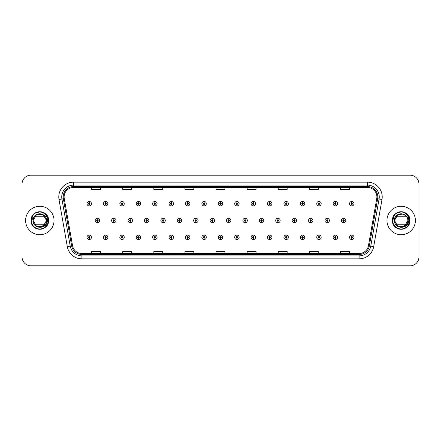 <?xml version="1.0" encoding="UTF-8"?>
<svg xmlns="http://www.w3.org/2000/svg" width="441" height="441" viewBox="0 0 441 441"><rect width="100%" height="100%" fill="white"/><g stroke="black" fill="none" stroke-linecap="round" stroke-linejoin="round"><path stroke-width="0.66" d="M105.603 238.063L105.537 239.546A2.222 2.222 0 0 0 105.735 239.546L105.669 238.063A0.739 0.739 0 0 0 106.375 237.324A0.739 0.739 0 0 0 105.636 236.585A0.739 0.739 0 0 0 104.897 237.324A0.739 0.739 0 0 0 105.603 238.063L105.625 237.622A0.298 0.298 0 0 1 105.338 237.324A0.298 0.298 0 0 1 105.636 237.026A0.298 0.298 0 0 1 105.934 237.324A0.298 0.298 0 0 1 105.647 237.622L105.669 238.063M122.014 238.063L121.948 239.546A2.222 2.222 0 0 0 122.14 239.546L122.08 238.063A0.739 0.739 0 0 0 122.785 237.324A0.739 0.739 0 0 0 122.047 236.585A0.739 0.739 0 0 0 121.303 237.324A0.739 0.739 0 0 0 122.014 238.063L122.03 237.622A0.298 0.298 0 0 1 121.749 237.324A0.298 0.298 0 0 1 122.047 237.026A0.298 0.298 0 0 1 122.339 237.324A0.298 0.298 0 0 1 122.058 237.622L122.08 238.063M138.424 238.063L138.358 239.546A2.222 2.222 0 0 0 138.551 239.546L138.485 238.063A0.739 0.739 0 0 0 139.196 237.324A0.739 0.739 0 0 0 138.452 236.585A0.739 0.739 0 0 0 137.713 237.324A0.739 0.739 0 0 0 138.424 238.063L138.441 237.622A0.298 0.298 0 0 1 138.16 237.324A0.298 0.298 0 0 1 138.452 237.026A0.298 0.298 0 0 1 138.75 237.324A0.298 0.298 0 0 1 138.468 237.622L138.485 238.063M154.83 238.063L154.769 239.546A2.222 2.222 0 0 0 154.962 239.546L154.896 238.063A0.739 0.739 0 0 0 155.601 237.324A0.739 0.739 0 0 0 154.863 236.585A0.739 0.739 0 0 0 154.124 237.324A0.739 0.739 0 0 0 154.83 238.063L154.852 237.622A0.298 0.298 0 0 1 154.565 237.324A0.298 0.298 0 0 1 154.863 237.026A0.298 0.298 0 0 1 155.16 237.324A0.298 0.298 0 0 1 154.874 237.622L154.896 238.063M171.24 238.063L171.174 239.546A2.222 2.222 0 0 0 171.367 239.546L171.306 238.063A0.739 0.739 0 0 0 172.012 237.324A0.739 0.739 0 0 0 171.273 236.585A0.739 0.739 0 0 0 170.535 237.324A0.739 0.739 0 0 0 171.24 238.063L171.262 237.622A0.298 0.298 0 0 1 170.976 237.324A0.298 0.298 0 0 1 171.273 237.026A0.298 0.298 0 0 1 171.571 237.324A0.298 0.298 0 0 1 171.284 237.622L171.306 238.063M187.651 238.063L187.585 239.546A2.222 2.222 0 0 0 187.778 239.546L187.712 238.063A0.739 0.739 0 0 0 188.423 237.324A0.739 0.739 0 0 0 187.684 236.585A0.739 0.739 0 0 0 186.94 237.324A0.739 0.739 0 0 0 187.651 238.063L187.668 237.622A0.298 0.298 0 0 1 187.386 237.324A0.298 0.298 0 0 1 187.684 237.026A0.298 0.298 0 0 1 187.976 237.324A0.298 0.298 0 0 1 187.695 237.622L187.712 238.063M204.056 238.063L203.996 239.546A2.222 2.222 0 0 0 204.189 239.546L204.122 238.063A0.739 0.739 0 0 0 204.833 237.324A0.739 0.739 0 0 0 204.089 236.585A0.739 0.739 0 0 0 203.351 237.324A0.739 0.739 0 0 0 204.056 238.063L204.078 237.622A0.298 0.298 0 0 1 203.797 237.324A0.298 0.298 0 0 1 204.089 237.026A0.298 0.298 0 0 1 204.387 237.324A0.298 0.298 0 0 1 204.106 237.622L204.122 238.063M220.467 238.063L220.401 239.546A2.222 2.222 0 0 0 220.599 239.546L220.533 238.063A0.739 0.739 0 0 0 221.239 237.324A0.739 0.739 0 0 0 220.5 236.585A0.739 0.739 0 0 0 219.761 237.324A0.739 0.739 0 0 0 220.467 238.063L220.489 237.622A0.298 0.298 0 0 1 220.202 237.324A0.298 0.298 0 0 1 220.5 237.026A0.298 0.298 0 0 1 220.798 237.324A0.298 0.298 0 0 1 220.511 237.622L220.533 238.063M236.878 238.063L236.811 239.546A2.222 2.222 0 0 0 237.004 239.546L236.944 238.063A0.739 0.739 0 0 0 237.649 237.324A0.739 0.739 0 0 0 236.911 236.585A0.739 0.739 0 0 0 236.167 237.324A0.739 0.739 0 0 0 236.878 238.063L236.894 237.622A0.298 0.298 0 0 1 236.613 237.324A0.298 0.298 0 0 1 236.911 237.026A0.298 0.298 0 0 1 237.203 237.324A0.298 0.298 0 0 1 236.922 237.622L236.944 238.063M253.288 238.063L253.222 239.546A2.222 2.222 0 0 0 253.415 239.546L253.349 238.063A0.739 0.739 0 0 0 254.06 237.324A0.739 0.739 0 0 0 253.316 236.585A0.739 0.739 0 0 0 252.577 237.324A0.739 0.739 0 0 0 253.288 238.063L253.305 237.622A0.298 0.298 0 0 1 253.024 237.324A0.298 0.298 0 0 1 253.316 237.026A0.298 0.298 0 0 1 253.614 237.324A0.298 0.298 0 0 1 253.332 237.622L253.349 238.063M269.694 238.063L269.633 239.546A2.222 2.222 0 0 0 269.826 239.546L269.76 238.063A0.739 0.739 0 0 0 270.465 237.324A0.739 0.739 0 0 0 269.727 236.585A0.739 0.739 0 0 0 268.988 237.324A0.739 0.739 0 0 0 269.694 238.063L269.716 237.622A0.298 0.298 0 0 1 269.429 237.324A0.298 0.298 0 0 1 269.727 237.026A0.298 0.298 0 0 1 270.024 237.324A0.298 0.298 0 0 1 269.738 237.622L269.76 238.063M286.104 238.063L286.038 239.546A2.222 2.222 0 0 0 286.231 239.546L286.17 238.063A0.739 0.739 0 0 0 286.876 237.324A0.739 0.739 0 0 0 286.137 236.585A0.739 0.739 0 0 0 285.399 237.324A0.739 0.739 0 0 0 286.104 238.063L286.126 237.622A0.298 0.298 0 0 1 285.84 237.324A0.298 0.298 0 0 1 286.137 237.026A0.298 0.298 0 0 1 286.435 237.324A0.298 0.298 0 0 1 286.148 237.622L286.17 238.063M302.515 238.063L302.449 239.546A2.222 2.222 0 0 0 302.642 239.546L302.576 238.063A0.739 0.739 0 0 0 303.287 237.324A0.739 0.739 0 0 0 302.548 236.585A0.739 0.739 0 0 0 301.804 237.324A0.739 0.739 0 0 0 302.515 238.063L302.532 237.622A0.298 0.298 0 0 1 302.25 237.324A0.298 0.298 0 0 1 302.548 237.026A0.298 0.298 0 0 1 302.84 237.324A0.298 0.298 0 0 1 302.559 237.622L302.576 238.063M318.92 238.063L318.86 239.546A2.222 2.222 0 0 0 319.052 239.546L318.986 238.063A0.739 0.739 0 0 0 319.697 237.324A0.739 0.739 0 0 0 318.953 236.585A0.739 0.739 0 0 0 318.215 237.324A0.739 0.739 0 0 0 318.92 238.063L318.942 237.622A0.298 0.298 0 0 1 318.661 237.324A0.298 0.298 0 0 1 318.953 237.026A0.298 0.298 0 0 1 319.251 237.324A0.298 0.298 0 0 1 318.97 237.622L318.986 238.063M335.331 238.063L335.265 239.546A2.222 2.222 0 0 0 335.463 239.546L335.397 238.063A0.739 0.739 0 0 0 336.103 237.324A0.739 0.739 0 0 0 335.364 236.585A0.739 0.739 0 0 0 334.625 237.324A0.739 0.739 0 0 0 335.331 238.063L335.353 237.622A0.298 0.298 0 0 1 335.066 237.324A0.298 0.298 0 0 1 335.364 237.026A0.298 0.298 0 0 1 335.662 237.324A0.298 0.298 0 0 1 335.375 237.622L335.397 238.063M351.742 238.063L351.675 239.546A2.222 2.222 0 0 0 351.868 239.546L351.808 238.063A0.739 0.739 0 0 0 352.513 237.324A0.739 0.739 0 0 0 351.775 236.585A0.739 0.739 0 0 0 351.03 237.324A0.739 0.739 0 0 0 351.742 238.063L351.758 237.622A0.298 0.298 0 0 1 351.477 237.324A0.298 0.298 0 0 1 351.775 237.026A0.298 0.298 0 0 1 352.067 237.324A0.298 0.298 0 0 1 351.786 237.622L351.808 238.063M89.192 238.063L89.132 239.546A2.222 2.222 0 0 0 89.325 239.546L89.258 238.063A0.739 0.739 0 0 0 89.97 237.324A0.739 0.739 0 0 0 89.225 236.585A0.739 0.739 0 0 0 88.487 237.324A0.739 0.739 0 0 0 89.192 238.063L89.214 237.622A0.298 0.298 0 0 1 88.933 237.324A0.298 0.298 0 0 1 89.225 237.026A0.298 0.298 0 0 1 89.523 237.324A0.298 0.298 0 0 1 89.242 237.622L89.258 238.063M113.806 221.239L113.745 222.722A2.222 2.222 0 0 0 113.938 222.722L113.872 221.239A0.739 0.739 0 0 0 114.583 220.5A0.739 0.739 0 0 0 113.839 219.761A0.739 0.739 0 0 0 113.1 220.5A0.739 0.739 0 0 0 113.806 221.239L113.828 220.798A0.298 0.298 0 0 1 113.546 220.5A0.298 0.298 0 0 1 113.839 220.202A0.298 0.298 0 0 1 114.136 220.5A0.298 0.298 0 0 1 113.855 220.798L113.872 221.239M130.216 221.239L130.15 222.722A2.222 2.222 0 0 0 130.349 222.722L130.282 221.239A0.739 0.739 0 0 0 130.988 220.5A0.739 0.739 0 0 0 130.249 219.761A0.739 0.739 0 0 0 129.511 220.5A0.739 0.739 0 0 0 130.216 221.239L130.238 220.798A0.298 0.298 0 0 1 129.952 220.5A0.298 0.298 0 0 1 130.249 220.202A0.298 0.298 0 0 1 130.547 220.5A0.298 0.298 0 0 1 130.26 220.798L130.282 221.239M146.627 221.239L146.561 222.722A2.222 2.222 0 0 0 146.754 222.722L146.693 221.239A0.739 0.739 0 0 0 147.399 220.5A0.739 0.739 0 0 0 146.66 219.761A0.739 0.739 0 0 0 145.916 220.5A0.739 0.739 0 0 0 146.627 221.239L146.644 220.798A0.298 0.298 0 0 1 146.362 220.5A0.298 0.298 0 0 1 146.66 220.202A0.298 0.298 0 0 1 146.958 220.5A0.298 0.298 0 0 1 146.671 220.798L146.693 221.239M163.038 221.239L162.972 222.722A2.222 2.222 0 0 0 163.164 222.722L163.098 221.239A0.739 0.739 0 0 0 163.809 220.5A0.739 0.739 0 0 0 163.065 219.761A0.739 0.739 0 0 0 162.327 220.5A0.739 0.739 0 0 0 163.038 221.239L163.054 220.798A0.298 0.298 0 0 1 162.773 220.5A0.298 0.298 0 0 1 163.065 220.202A0.298 0.298 0 0 1 163.363 220.5A0.298 0.298 0 0 1 163.082 220.798L163.098 221.239M179.443 221.239L179.382 222.722A2.222 2.222 0 0 0 179.575 222.722L179.509 221.239A0.739 0.739 0 0 0 180.22 220.5A0.739 0.739 0 0 0 179.476 219.761A0.739 0.739 0 0 0 178.737 220.5A0.739 0.739 0 0 0 179.443 221.239L179.465 220.798A0.298 0.298 0 0 1 179.178 220.5A0.298 0.298 0 0 1 179.476 220.202A0.298 0.298 0 0 1 179.774 220.5A0.298 0.298 0 0 1 179.493 220.798L179.509 221.239M195.854 221.239L195.787 222.722A2.222 2.222 0 0 0 195.986 222.722L195.92 221.239A0.739 0.739 0 0 0 196.625 220.5A0.739 0.739 0 0 0 195.887 219.761A0.739 0.739 0 0 0 195.148 220.5A0.739 0.739 0 0 0 195.854 221.239L195.876 220.798A0.298 0.298 0 0 1 195.589 220.5A0.298 0.298 0 0 1 195.887 220.202A0.298 0.298 0 0 1 196.184 220.5A0.298 0.298 0 0 1 195.898 220.798L195.92 221.239M212.264 221.239L212.198 222.722A2.222 2.222 0 0 0 212.391 222.722L212.33 221.239A0.739 0.739 0 0 0 213.036 220.5A0.739 0.739 0 0 0 212.297 219.761A0.739 0.739 0 0 0 211.553 220.5A0.739 0.739 0 0 0 212.264 221.239L212.281 220.798A0.298 0.298 0 0 1 212 220.5A0.298 0.298 0 0 1 212.297 220.202A0.298 0.298 0 0 1 212.59 220.5A0.298 0.298 0 0 1 212.308 220.798L212.33 221.239M228.67 221.239L228.609 222.722A2.222 2.222 0 0 0 228.802 222.722L228.736 221.239A0.739 0.739 0 0 0 229.447 220.5A0.739 0.739 0 0 0 228.703 219.761A0.739 0.739 0 0 0 227.964 220.5A0.739 0.739 0 0 0 228.67 221.239L228.692 220.798A0.298 0.298 0 0 1 228.41 220.5A0.298 0.298 0 0 1 228.703 220.202A0.298 0.298 0 0 1 229 220.5A0.298 0.298 0 0 1 228.719 220.798L228.736 221.239M245.08 221.239L245.014 222.722A2.222 2.222 0 0 0 245.213 222.722L245.146 221.239A0.739 0.739 0 0 0 245.852 220.5A0.739 0.739 0 0 0 245.113 219.761A0.739 0.739 0 0 0 244.375 220.5A0.739 0.739 0 0 0 245.08 221.239L245.102 220.798A0.298 0.298 0 0 1 244.816 220.5A0.298 0.298 0 0 1 245.113 220.202A0.298 0.298 0 0 1 245.411 220.5A0.298 0.298 0 0 1 245.124 220.798L245.146 221.239M261.491 221.239L261.425 222.722A2.222 2.222 0 0 0 261.618 222.722L261.557 221.239A0.739 0.739 0 0 0 262.263 220.5A0.739 0.739 0 0 0 261.524 219.761A0.739 0.739 0 0 0 260.78 220.5A0.739 0.739 0 0 0 261.491 221.239L261.507 220.798A0.298 0.298 0 0 1 261.226 220.5A0.298 0.298 0 0 1 261.524 220.202A0.298 0.298 0 0 1 261.822 220.5A0.298 0.298 0 0 1 261.535 220.798L261.557 221.239M277.902 221.239L277.836 222.722A2.222 2.222 0 0 0 278.028 222.722L277.962 221.239A0.739 0.739 0 0 0 278.673 220.5A0.739 0.739 0 0 0 277.935 219.761A0.739 0.739 0 0 0 277.191 220.5A0.739 0.739 0 0 0 277.902 221.239L277.918 220.798A0.298 0.298 0 0 1 277.637 220.5A0.298 0.298 0 0 1 277.935 220.202A0.298 0.298 0 0 1 278.227 220.5A0.298 0.298 0 0 1 277.946 220.798L277.962 221.239M294.307 221.239L294.246 222.722A2.222 2.222 0 0 0 294.439 222.722L294.373 221.239A0.739 0.739 0 0 0 295.084 220.5A0.739 0.739 0 0 0 294.34 219.761A0.739 0.739 0 0 0 293.601 220.5A0.739 0.739 0 0 0 294.307 221.239L294.329 220.798A0.298 0.298 0 0 1 294.042 220.5A0.298 0.298 0 0 1 294.34 220.202A0.298 0.298 0 0 1 294.638 220.5A0.298 0.298 0 0 1 294.356 220.798L294.373 221.239M310.718 221.239L310.651 222.722A2.222 2.222 0 0 0 310.85 222.722L310.784 221.239A0.739 0.739 0 0 0 311.489 220.5A0.739 0.739 0 0 0 310.751 219.761A0.739 0.739 0 0 0 310.012 220.5A0.739 0.739 0 0 0 310.718 221.239L310.74 220.798A0.298 0.298 0 0 1 310.453 220.5A0.298 0.298 0 0 1 310.751 220.202A0.298 0.298 0 0 1 311.048 220.5A0.298 0.298 0 0 1 310.762 220.798L310.784 221.239M327.128 221.239L327.062 222.722A2.222 2.222 0 0 0 327.255 222.722L327.194 221.239A0.739 0.739 0 0 0 327.9 220.5A0.739 0.739 0 0 0 327.161 219.761A0.739 0.739 0 0 0 326.417 220.5A0.739 0.739 0 0 0 327.128 221.239L327.145 220.798A0.298 0.298 0 0 1 326.864 220.5A0.298 0.298 0 0 1 327.161 220.202A0.298 0.298 0 0 1 327.454 220.5A0.298 0.298 0 0 1 327.172 220.798L327.194 221.239M343.539 221.239L343.473 222.722A2.222 2.222 0 0 0 343.666 222.722L343.6 221.239A0.739 0.739 0 0 0 344.311 220.5A0.739 0.739 0 0 0 343.567 219.761A0.739 0.739 0 0 0 342.828 220.5A0.739 0.739 0 0 0 343.539 221.239L343.556 220.798A0.298 0.298 0 0 1 343.274 220.5A0.298 0.298 0 0 1 343.567 220.202A0.298 0.298 0 0 1 343.864 220.5A0.298 0.298 0 0 1 343.583 220.798L343.6 221.239M97.4 221.239L97.334 222.722A2.222 2.222 0 0 0 97.527 222.722L97.461 221.239A0.739 0.739 0 0 0 98.172 220.5A0.739 0.739 0 0 0 97.433 219.761A0.739 0.739 0 0 0 96.689 220.5A0.739 0.739 0 0 0 97.4 221.239L97.417 220.798A0.298 0.298 0 0 1 97.136 220.5A0.298 0.298 0 0 1 97.433 220.202A0.298 0.298 0 0 1 97.726 220.5A0.298 0.298 0 0 1 97.444 220.798L97.461 221.239M105.669 202.937L105.735 201.454A2.222 2.222 0 0 0 105.537 201.454L105.603 202.937A0.739 0.739 0 0 0 104.897 203.676A0.739 0.739 0 0 0 105.636 204.415A0.739 0.739 0 0 0 106.375 203.676A0.739 0.739 0 0 0 105.669 202.937L105.647 203.378A0.298 0.298 0 0 1 105.934 203.676A0.298 0.298 0 0 1 105.636 203.974A0.298 0.298 0 0 1 105.338 203.676A0.298 0.298 0 0 1 105.625 203.378L105.603 202.937M122.08 202.937L122.14 201.454A2.222 2.222 0 0 0 121.948 201.454L122.014 202.937A0.739 0.739 0 0 0 121.303 203.676A0.739 0.739 0 0 0 122.047 204.415A0.739 0.739 0 0 0 122.785 203.676A0.739 0.739 0 0 0 122.08 202.937L122.058 203.378A0.298 0.298 0 0 1 122.339 203.676A0.298 0.298 0 0 1 122.047 203.974A0.298 0.298 0 0 1 121.749 203.676A0.298 0.298 0 0 1 122.03 203.378L122.014 202.937M138.485 202.937L138.551 201.454A2.222 2.222 0 0 0 138.358 201.454L138.424 202.937A0.739 0.739 0 0 0 137.713 203.676A0.739 0.739 0 0 0 138.452 204.415A0.739 0.739 0 0 0 139.196 203.676A0.739 0.739 0 0 0 138.485 202.937L138.468 203.378A0.298 0.298 0 0 1 138.75 203.676A0.298 0.298 0 0 1 138.452 203.974A0.298 0.298 0 0 1 138.16 203.676A0.298 0.298 0 0 1 138.441 203.378L138.424 202.937M154.896 202.937L154.962 201.454A2.222 2.222 0 0 0 154.769 201.454L154.83 202.937A0.739 0.739 0 0 0 154.124 203.676A0.739 0.739 0 0 0 154.863 204.415A0.739 0.739 0 0 0 155.601 203.676A0.739 0.739 0 0 0 154.896 202.937L154.874 203.378A0.298 0.298 0 0 1 155.16 203.676A0.298 0.298 0 0 1 154.863 203.974A0.298 0.298 0 0 1 154.565 203.676A0.298 0.298 0 0 1 154.852 203.378L154.83 202.937M171.306 202.937L171.367 201.454A2.222 2.222 0 0 0 171.174 201.454L171.24 202.937A0.739 0.739 0 0 0 170.535 203.676A0.739 0.739 0 0 0 171.273 204.415A0.739 0.739 0 0 0 172.012 203.676A0.739 0.739 0 0 0 171.306 202.937L171.284 203.378A0.298 0.298 0 0 1 171.571 203.676A0.298 0.298 0 0 1 171.273 203.974A0.298 0.298 0 0 1 170.976 203.676A0.298 0.298 0 0 1 171.262 203.378L171.24 202.937M187.712 202.937L187.778 201.454A2.222 2.222 0 0 0 187.585 201.454L187.651 202.937A0.739 0.739 0 0 0 186.94 203.676A0.739 0.739 0 0 0 187.684 204.415A0.739 0.739 0 0 0 188.423 203.676A0.739 0.739 0 0 0 187.712 202.937L187.695 203.378A0.298 0.298 0 0 1 187.976 203.676A0.298 0.298 0 0 1 187.684 203.974A0.298 0.298 0 0 1 187.386 203.676A0.298 0.298 0 0 1 187.668 203.378L187.651 202.937M204.122 202.937L204.189 201.454A2.222 2.222 0 0 0 203.996 201.454L204.056 202.937A0.739 0.739 0 0 0 203.351 203.676A0.739 0.739 0 0 0 204.089 204.415A0.739 0.739 0 0 0 204.833 203.676A0.739 0.739 0 0 0 204.122 202.937L204.106 203.378A0.298 0.298 0 0 1 204.387 203.676A0.298 0.298 0 0 1 204.089 203.974A0.298 0.298 0 0 1 203.797 203.676A0.298 0.298 0 0 1 204.078 203.378L204.056 202.937M220.533 202.937L220.599 201.454A2.222 2.222 0 0 0 220.401 201.454L220.467 202.937A0.739 0.739 0 0 0 219.761 203.676A0.739 0.739 0 0 0 220.5 204.415A0.739 0.739 0 0 0 221.239 203.676A0.739 0.739 0 0 0 220.533 202.937L220.511 203.378A0.298 0.298 0 0 1 220.798 203.676A0.298 0.298 0 0 1 220.5 203.974A0.298 0.298 0 0 1 220.202 203.676A0.298 0.298 0 0 1 220.489 203.378L220.467 202.937M236.944 202.937L237.004 201.454A2.222 2.222 0 0 0 236.811 201.454L236.878 202.937A0.739 0.739 0 0 0 236.167 203.676A0.739 0.739 0 0 0 236.911 204.415A0.739 0.739 0 0 0 237.649 203.676A0.739 0.739 0 0 0 236.944 202.937L236.922 203.378A0.298 0.298 0 0 1 237.203 203.676A0.298 0.298 0 0 1 236.911 203.974A0.298 0.298 0 0 1 236.613 203.676A0.298 0.298 0 0 1 236.894 203.378L236.878 202.937M253.349 202.937L253.415 201.454A2.222 2.222 0 0 0 253.222 201.454L253.288 202.937A0.739 0.739 0 0 0 252.577 203.676A0.739 0.739 0 0 0 253.316 204.415A0.739 0.739 0 0 0 254.06 203.676A0.739 0.739 0 0 0 253.349 202.937L253.332 203.378A0.298 0.298 0 0 1 253.614 203.676A0.298 0.298 0 0 1 253.316 203.974A0.298 0.298 0 0 1 253.024 203.676A0.298 0.298 0 0 1 253.305 203.378L253.288 202.937M269.76 202.937L269.826 201.454A2.222 2.222 0 0 0 269.633 201.454L269.694 202.937A0.739 0.739 0 0 0 268.988 203.676A0.739 0.739 0 0 0 269.727 204.415A0.739 0.739 0 0 0 270.465 203.676A0.739 0.739 0 0 0 269.76 202.937L269.738 203.378A0.298 0.298 0 0 1 270.024 203.676A0.298 0.298 0 0 1 269.727 203.974A0.298 0.298 0 0 1 269.429 203.676A0.298 0.298 0 0 1 269.716 203.378L269.694 202.937M286.17 202.937L286.231 201.454A2.222 2.222 0 0 0 286.038 201.454L286.104 202.937A0.739 0.739 0 0 0 285.399 203.676A0.739 0.739 0 0 0 286.137 204.415A0.739 0.739 0 0 0 286.876 203.676A0.739 0.739 0 0 0 286.17 202.937L286.148 203.378A0.298 0.298 0 0 1 286.435 203.676A0.298 0.298 0 0 1 286.137 203.974A0.298 0.298 0 0 1 285.84 203.676A0.298 0.298 0 0 1 286.126 203.378L286.104 202.937M302.576 202.937L302.642 201.454A2.222 2.222 0 0 0 302.449 201.454L302.515 202.937A0.739 0.739 0 0 0 301.804 203.676A0.739 0.739 0 0 0 302.548 204.415A0.739 0.739 0 0 0 303.287 203.676A0.739 0.739 0 0 0 302.576 202.937L302.559 203.378A0.298 0.298 0 0 1 302.84 203.676A0.298 0.298 0 0 1 302.548 203.974A0.298 0.298 0 0 1 302.25 203.676A0.298 0.298 0 0 1 302.532 203.378L302.515 202.937M318.986 202.937L319.052 201.454A2.222 2.222 0 0 0 318.86 201.454L318.92 202.937A0.739 0.739 0 0 0 318.215 203.676A0.739 0.739 0 0 0 318.953 204.415A0.739 0.739 0 0 0 319.697 203.676A0.739 0.739 0 0 0 318.986 202.937L318.97 203.378A0.298 0.298 0 0 1 319.251 203.676A0.298 0.298 0 0 1 318.953 203.974A0.298 0.298 0 0 1 318.661 203.676A0.298 0.298 0 0 1 318.942 203.378L318.92 202.937M335.397 202.937L335.463 201.454A2.222 2.222 0 0 0 335.265 201.454L335.331 202.937A0.739 0.739 0 0 0 334.625 203.676A0.739 0.739 0 0 0 335.364 204.415A0.739 0.739 0 0 0 336.103 203.676A0.739 0.739 0 0 0 335.397 202.937L335.375 203.378A0.298 0.298 0 0 1 335.662 203.676A0.298 0.298 0 0 1 335.364 203.974A0.298 0.298 0 0 1 335.066 203.676A0.298 0.298 0 0 1 335.353 203.378L335.331 202.937M351.808 202.937L351.868 201.454A2.222 2.222 0 0 0 351.675 201.454L351.742 202.937A0.739 0.739 0 0 0 351.03 203.676A0.739 0.739 0 0 0 351.775 204.415A0.739 0.739 0 0 0 352.513 203.676A0.739 0.739 0 0 0 351.808 202.937L351.786 203.378A0.298 0.298 0 0 1 352.067 203.676A0.298 0.298 0 0 1 351.775 203.974A0.298 0.298 0 0 1 351.477 203.676A0.298 0.298 0 0 1 351.758 203.378L351.742 202.937M89.258 202.937L89.325 201.454A2.222 2.222 0 0 0 89.132 201.454L89.192 202.937A0.739 0.739 0 0 0 88.487 203.676A0.739 0.739 0 0 0 89.225 204.415A0.739 0.739 0 0 0 89.97 203.676A0.739 0.739 0 0 0 89.258 202.937L89.242 203.378A0.298 0.298 0 0 1 89.523 203.676A0.298 0.298 0 0 1 89.225 203.974A0.298 0.298 0 0 1 88.933 203.676A0.298 0.298 0 0 1 89.214 203.378L89.192 202.937M25.606 220.5A14.217 14.217 0 0 0 39.822 234.717A14.217 14.217 0 0 0 54.039 220.5A14.217 14.217 0 0 0 39.822 206.283A14.217 14.217 0 0 0 25.606 220.5A14.217 14.217 0 0 0 39.822 234.717A14.217 14.217 0 0 0 54.039 220.5A14.217 14.217 0 0 0 39.822 206.283A14.217 14.217 0 0 0 25.606 220.5M386.961 220.5A14.217 14.217 0 0 0 401.178 234.717A14.217 14.217 0 0 0 415.394 220.5A14.217 14.217 0 0 0 401.178 206.283A14.217 14.217 0 0 0 386.961 220.5A14.217 14.217 0 0 0 401.178 234.717A14.217 14.217 0 0 0 415.394 220.5A14.217 14.217 0 0 0 401.178 206.283A14.217 14.217 0 0 0 386.961 220.5M64.11 196.951A9.476 9.476 0 0 1 73.586 187.475L367.414 187.475A9.476 9.476 0 0 1 376.746 198.599L368.444 245.692A9.476 9.476 0 0 1 359.106 253.525L81.894 253.525A9.476 9.476 0 0 1 72.556 245.692L64.254 198.599A9.476 9.476 0 0 1 64.11 196.951M63.19 196.951A10.397 10.397 0 0 0 63.35 198.759L71.651 245.852A10.397 10.397 0 0 0 81.894 254.446L359.106 254.446A10.397 10.397 0 0 0 369.349 245.852L377.65 198.759A10.397 10.397 0 0 0 367.414 186.554L73.586 186.554A10.397 10.397 0 0 0 63.19 196.951M59.006 199.525A14.812 14.812 0 0 1 73.586 182.144L367.414 182.144A14.812 14.812 0 0 1 381.994 199.525L373.692 246.618A14.812 14.812 0 0 1 359.106 258.856L81.894 258.856A14.812 14.812 0 0 1 67.308 246.618L59.006 199.525L61.922 199.012A11.846 11.846 0 0 1 73.586 185.104L367.414 185.104A11.846 11.846 0 0 1 379.078 199.012L370.776 246.106A11.846 11.846 0 0 1 359.106 255.896L81.894 255.896A11.846 11.846 0 0 1 70.224 246.106L61.922 199.012A11.846 11.846 0 0 1 61.74 196.951M418.95 184.068A8.886 8.886 0 0 0 410.064 175.182L30.936 175.182A8.886 8.886 0 0 0 22.05 184.068L22.05 256.932A8.886 8.886 0 0 0 30.936 265.818L410.064 265.818A8.886 8.886 0 0 0 418.95 256.932L418.95 184.068L418.95 256.932M216.057 187.475L216.057 189.481L224.943 189.481L224.943 187.475M184.955 187.475L184.955 189.481L193.842 189.481L193.842 187.475M153.854 187.475L153.854 189.481L162.74 189.481L162.74 187.475M122.758 187.475L122.758 189.481L131.644 189.481L131.644 187.475M91.656 187.475L91.656 189.481L100.542 189.481L100.542 187.475M247.158 187.475L247.158 189.481L256.045 189.481L256.045 187.475M278.26 187.475L278.26 189.481L287.146 189.481L287.146 187.475M309.356 187.475L309.356 189.481L318.242 189.481L318.242 187.475M340.458 187.475L340.458 189.481L349.344 189.481L349.344 187.475M224.943 253.525L224.943 251.519L216.057 251.519L216.057 253.525M193.842 253.525L193.842 251.519L184.955 251.519L184.955 253.525M162.74 253.525L162.74 251.519L153.854 251.519L153.854 253.525M131.644 253.525L131.644 251.519L122.758 251.519L122.758 253.525M100.542 253.525L100.542 251.519L91.656 251.519L91.656 253.525M256.045 253.525L256.045 251.519L247.158 251.519L247.158 253.525M287.146 253.525L287.146 251.519L278.26 251.519L278.26 253.525M318.242 253.525L318.242 251.519L309.356 251.519L309.356 253.525M349.344 253.525L349.344 251.519L340.458 251.519L340.458 253.525M22.05 184.068L22.05 256.932M410.064 175.182L30.936 175.182M30.936 265.818L410.064 265.818M91.447 203.676A2.222 2.222 0 0 0 89.325 201.454A2.222 2.222 0 0 1 91.447 203.676A2.222 2.222 0 0 1 89.225 205.897A2.222 2.222 0 0 1 87.004 203.676A2.222 2.222 0 0 1 89.132 201.454M95.212 220.5A2.222 2.222 0 0 0 97.334 222.722A2.222 2.222 0 0 1 95.212 220.5A2.222 2.222 0 0 1 97.433 218.278A2.222 2.222 0 0 1 99.655 220.5A2.222 2.222 0 0 1 97.527 222.722M87.004 237.324A2.222 2.222 0 0 0 89.132 239.546A2.222 2.222 0 0 1 87.004 237.324A2.222 2.222 0 0 1 89.225 235.103A2.222 2.222 0 0 1 91.447 237.324A2.222 2.222 0 0 1 89.325 239.546M107.858 203.676A2.222 2.222 0 0 0 105.735 201.454A2.222 2.222 0 0 1 107.858 203.676A2.222 2.222 0 0 1 105.636 205.897A2.222 2.222 0 0 1 103.415 203.676A2.222 2.222 0 0 1 105.537 201.454M124.268 203.676A2.222 2.222 0 0 0 122.14 201.454A2.222 2.222 0 0 1 124.268 203.676A2.222 2.222 0 0 1 122.047 205.897A2.222 2.222 0 0 1 119.825 203.676A2.222 2.222 0 0 1 121.948 201.454M140.673 203.676A2.222 2.222 0 0 0 138.551 201.454A2.222 2.222 0 0 1 140.673 203.676A2.222 2.222 0 0 1 138.452 205.897A2.222 2.222 0 0 1 136.23 203.676A2.222 2.222 0 0 1 138.358 201.454M157.084 203.676A2.222 2.222 0 0 0 154.962 201.454A2.222 2.222 0 0 1 157.084 203.676A2.222 2.222 0 0 1 154.863 205.897A2.222 2.222 0 0 1 152.641 203.676A2.222 2.222 0 0 1 154.769 201.454M111.617 220.5A2.222 2.222 0 0 0 113.745 222.722A2.222 2.222 0 0 1 111.617 220.5A2.222 2.222 0 0 1 113.839 218.278A2.222 2.222 0 0 1 116.06 220.5A2.222 2.222 0 0 1 113.938 222.722M128.028 220.5A2.222 2.222 0 0 0 130.15 222.722A2.222 2.222 0 0 1 128.028 220.5A2.222 2.222 0 0 1 130.249 218.278A2.222 2.222 0 0 1 132.471 220.5A2.222 2.222 0 0 1 130.349 222.722M144.439 220.5A2.222 2.222 0 0 0 146.561 222.722A2.222 2.222 0 0 1 144.439 220.5A2.222 2.222 0 0 1 146.66 218.278A2.222 2.222 0 0 1 148.882 220.5A2.222 2.222 0 0 1 146.754 222.722L146.704 221.536M34.078 213.918L32.871 215.655C32.138 216.895 31.978 218.097 32.391 219.265L34.547 216.068C36.553 214.061 38.946 213.394 41.719 214.078A6.698 6.698 0 0 0 33.433 218.488L33.119 220.5C32.75 229.596 47.463 229.43 47.413 220.5C47.441 216.807 45.792 214.122 42.468 212.452L40.467 211.79C38.053 211.652 35.925 212.358 34.078 213.918C39.166 208.929 48.957 213.262 48.554 220.5C49.089 231.762 30.556 231.762 31.09 220.5C30.556 209.238 49.089 209.238 48.554 220.5C48.852 226.955 40.897 231.547 35.456 228.063C29.718 225.092 29.718 215.908 35.456 212.937C38.367 211.393 41.278 211.393 44.188 212.937C49.927 215.908 49.927 225.092 44.188 228.063C38.747 231.547 30.793 226.955 31.09 220.5C30.556 209.238 49.089 209.238 48.554 220.5C48.852 226.955 40.897 231.547 35.456 228.063C32.662 226.316 31.206 223.791 31.09 220.5C30.793 214.045 38.747 209.453 44.188 212.937C49.927 215.908 49.927 225.092 44.188 228.063C41.278 229.607 38.367 229.607 35.456 228.063C29.718 225.092 29.718 215.908 35.456 212.937C38.367 211.393 41.278 211.393 44.188 212.937C49.927 215.908 49.927 225.092 44.188 228.063C38.747 231.547 30.793 226.955 31.09 220.5C31.206 217.209 32.662 214.684 35.456 212.937C38.367 211.393 41.278 211.393 44.188 212.937C49.927 215.908 49.927 225.092 44.188 228.063C38.747 231.547 30.793 226.955 31.09 220.5C30.793 214.045 38.747 209.453 44.188 212.937C46.978 214.684 48.433 217.209 48.554 220.5C48.852 226.955 40.897 231.547 35.456 228.063C29.718 225.092 29.718 215.908 35.456 212.937C40.897 209.453 48.852 214.045 48.554 220.5C48.433 223.791 46.978 226.316 44.188 228.063C41.278 229.607 38.367 229.607 35.456 228.063C29.718 225.092 29.718 215.908 35.456 212.937C38.367 211.393 41.278 211.393 44.188 212.937C49.927 215.908 49.927 225.092 44.188 228.063C38.747 231.547 30.793 226.955 31.09 220.5C30.556 209.238 49.089 209.238 48.554 220.5C48.852 226.955 40.897 231.547 35.456 228.063C29.718 225.092 29.718 215.908 35.456 212.937C38.367 211.393 41.278 211.393 44.188 212.937C46.978 214.684 48.433 217.209 48.554 220.5C48.852 226.955 40.897 231.547 35.456 228.063C29.718 225.092 29.718 215.908 35.456 212.937C40.897 209.453 48.852 214.045 48.554 220.5C49.089 231.762 30.556 231.762 31.09 220.5C30.556 209.238 49.089 209.238 48.554 220.5C49.067 229.469 35.291 232.611 31.912 224.204M43.472 226.112L36.476 226.299L33.125 220.5L36.476 214.701L34.707 216.178L36.476 214.701L43.168 214.701L46.52 220.5C46.928 229.138 32.717 229.138 33.125 220.5C32.717 211.862 46.928 211.862 46.52 220.5C46.928 229.138 32.717 229.138 33.125 220.5L36.476 214.701L41.724 214.078L44.938 216.178L43.168 214.701M43.802 225.886L43.168 226.299L36.476 226.299L33.125 220.5L33.433 218.499L33.125 220.5L36.476 214.701L33.125 220.5C32.717 211.862 46.928 211.862 46.52 220.5C46.928 229.138 32.717 229.138 33.125 220.5L36.476 214.701L34.244 216.796C37.965 212.86 41.68 212.86 45.401 216.796L34.244 216.796M35.539 225.649L36.476 226.299L43.168 226.299L46.52 220.5C46.311 217.286 44.712 215.142 41.719 214.078L43.168 214.701L46.52 220.5L43.168 214.701L41.719 214.078L43.168 214.701L46.52 220.5L43.168 214.701L41.719 214.078L43.168 214.701L46.52 220.5C46.928 229.138 32.717 229.138 33.125 220.5L36.476 214.701L43.168 214.701L44.1 215.351L41.719 214.078L43.168 214.701L46.52 220.5C46.928 229.138 32.717 229.138 33.125 220.5L36.476 226.299L43.576 226.04L36.476 226.299L33.125 220.5L33.433 218.488M46.52 220.5C46.928 229.138 32.717 229.138 33.125 220.5M45.362 216.746L43.13 214.679M42.843 214.524L40.131 213.813M39.514 213.813L36.801 214.524M36.515 214.679L34.277 216.746M34.707 224.822L36.476 226.299L43.168 226.299L45.401 224.204L43.168 226.299L45.401 224.204L43.168 226.299L36.476 226.299L35.186 225.334M36.807 212.303L39.888 211.768L35.456 212.937L34.1 213.907L35.456 212.937L40.467 211.79L35.456 212.937L34.095 213.907L35.456 212.937L39.888 211.768L35.456 212.937L34.1 213.907L35.456 212.937L39.888 211.768L35.456 212.937L34.1 213.907L35.456 212.937L39.888 211.768L35.456 212.937L34.1 213.907L35.456 212.937L39.888 211.768L35.456 212.937L34.1 213.907L35.456 212.937L39.888 211.768L35.456 212.937L34.1 213.907L36.553 212.402M34.095 213.907L35.456 212.937L40.467 211.79L35.456 212.937L34.095 213.907L35.456 212.937L40.467 211.79L35.456 212.937L34.095 213.907L35.456 212.937L34.095 213.907L35.456 212.937L39.888 211.768M45.401 224.204L34.244 224.204M34.492 224.557L36.719 226.431M37.116 226.624L39.673 227.192M40.346 227.176L45.368 224.254M395.45 213.907L396.812 212.937L401.823 211.79L396.812 212.937L395.45 213.907L396.812 212.937L401.823 211.79L396.812 212.937L395.45 213.907L396.812 212.937L395.45 213.907L394.232 215.655C393.493 216.895 393.333 218.097 393.747 219.265L395.902 216.068C397.914 214.061 400.301 213.394 403.074 214.078A6.698 6.698 0 0 0 394.794 218.488L394.475 220.5C394.105 229.596 408.818 229.43 408.768 220.5C408.796 216.807 407.148 214.122 403.824 212.452L401.823 211.79C399.408 211.652 397.28 212.358 395.439 213.918L396.812 212.937L401.823 211.79L396.812 212.937L395.45 213.907C400.522 208.929 410.317 213.262 409.91 220.5C410.444 231.762 391.911 231.762 392.446 220.5C391.911 209.238 410.444 209.238 409.91 220.5C410.207 226.955 402.253 231.547 396.812 228.063C391.073 225.092 391.073 215.908 396.812 212.937C399.722 211.393 402.633 211.393 405.544 212.937C411.282 215.908 411.282 225.092 405.544 228.063C400.103 231.547 392.148 226.955 392.446 220.5C391.911 209.238 410.444 209.238 409.91 220.5C410.207 226.955 402.253 231.547 396.812 228.063C394.022 226.316 392.567 223.791 392.446 220.5C392.148 214.045 400.103 209.453 405.544 212.937C411.282 215.908 411.282 225.092 405.544 228.063C402.633 229.607 399.722 229.607 396.812 228.063C391.073 225.092 391.073 215.908 396.812 212.937C399.722 211.393 402.633 211.393 405.544 212.937C411.282 215.908 411.282 225.092 405.544 228.063C400.103 231.547 392.148 226.955 392.446 220.5C392.567 217.209 394.022 214.684 396.812 212.937C399.722 211.393 402.633 211.393 405.544 212.937C411.282 215.908 411.282 225.092 405.544 228.063C400.103 231.547 392.148 226.955 392.446 220.5C392.148 214.045 400.103 209.453 405.544 212.937C408.338 214.684 409.794 217.209 409.91 220.5C410.207 226.955 402.253 231.547 396.812 228.063C391.073 225.092 391.073 215.908 396.812 212.937C402.253 209.453 410.207 214.045 409.91 220.5C409.794 223.791 408.338 226.316 405.544 228.063C402.633 229.607 399.722 229.607 396.812 228.063C391.073 225.092 391.073 215.908 396.812 212.937C399.722 211.393 402.633 211.393 405.544 212.937C411.282 215.908 411.282 225.092 405.544 228.063C400.103 231.547 392.148 226.955 392.446 220.5C391.911 209.238 410.444 209.238 409.91 220.5C410.207 226.955 402.253 231.547 396.812 228.063C391.073 225.092 391.073 215.908 396.812 212.937C399.722 211.393 402.633 211.393 405.544 212.937C408.338 214.684 409.794 217.209 409.91 220.5C410.207 226.955 402.253 231.547 396.812 228.063C391.073 225.092 391.073 215.908 396.812 212.937C402.253 209.453 410.207 214.045 409.91 220.5C410.444 231.762 391.911 231.762 392.446 220.5C391.911 209.238 410.444 209.238 409.91 220.5C410.422 229.469 396.646 232.611 393.273 224.204M404.524 214.701L406.293 216.178L403.074 214.078L397.832 214.701L394.48 220.5C394.072 211.862 408.283 211.862 407.875 220.5C408.283 229.138 394.072 229.138 394.48 220.5C394.072 211.862 408.283 211.862 407.875 220.5C408.283 229.138 394.072 229.138 394.48 220.5C394.072 211.862 408.283 211.862 407.875 220.5C408.283 229.138 394.072 229.138 394.48 220.5C394.072 211.862 408.283 211.862 407.875 220.5C408.283 229.138 394.072 229.138 394.48 220.5C394.072 211.862 408.283 211.862 407.875 220.5C408.283 229.138 394.072 229.138 394.48 220.5L397.832 226.299L404.937 226.04L397.832 226.299L394.48 220.5C394.072 211.862 408.283 211.862 407.875 220.5C408.283 229.138 394.072 229.138 394.48 220.5L397.832 226.299L404.524 226.299L405.158 225.886L404.524 226.299L397.832 226.299L394.48 220.5C394.072 211.862 408.283 211.862 407.875 220.5L404.524 226.299L397.832 226.299L395.379 223.846M394.789 218.499L394.48 220.5C394.072 211.862 408.283 211.862 407.875 220.5L404.524 226.299L406.756 224.204L404.524 226.299L406.756 224.204L404.524 226.299L397.832 226.299L396.062 224.822M395.599 216.796L406.756 216.796C403.035 212.86 399.32 212.86 395.599 216.796L397.832 214.701L394.48 220.5C394.072 211.862 408.283 211.862 407.875 220.5L404.524 226.299L397.832 226.299L396.9 225.649M403.074 214.078L405.461 215.351L403.074 214.078C406.067 215.142 407.666 217.286 407.875 220.5M406.756 216.796L404.485 214.679M404.199 214.524L401.486 213.813M400.869 213.813L398.157 214.524M397.87 214.679L395.632 216.746M398.162 212.303L401.249 211.768L396.812 212.937L395.456 213.907L396.812 212.937L401.249 211.768L396.812 212.937L395.456 213.907L396.812 212.937L401.249 211.768L396.812 212.937L395.456 213.907L396.812 212.937L401.249 211.768L396.812 212.937L395.456 213.907L396.812 212.937L401.249 211.768L396.812 212.937L395.456 213.907L396.812 212.937L401.249 211.768L396.812 212.937L395.456 213.907L397.909 212.402M395.456 213.907L396.812 212.937L401.249 211.768M394.48 220.5L394.794 218.488M406.756 224.204L395.599 224.204M395.853 224.557L398.074 226.431M398.471 226.624L401.029 227.192M401.707 227.176L406.723 224.254M173.495 203.676A2.222 2.222 0 0 0 171.367 201.454A2.222 2.222 0 0 1 173.495 203.676A2.222 2.222 0 0 1 171.273 205.897A2.222 2.222 0 0 1 169.052 203.676A2.222 2.222 0 0 1 171.174 201.454M189.906 203.676A2.222 2.222 0 0 0 187.778 201.454A2.222 2.222 0 0 1 189.906 203.676A2.222 2.222 0 0 1 187.684 205.897A2.222 2.222 0 0 1 185.463 203.676A2.222 2.222 0 0 1 187.585 201.454M206.311 203.676A2.222 2.222 0 0 0 204.189 201.454A2.222 2.222 0 0 1 206.311 203.676A2.222 2.222 0 0 1 204.089 205.897A2.222 2.222 0 0 1 201.868 203.676A2.222 2.222 0 0 1 203.996 201.454M160.849 220.5A2.222 2.222 0 0 0 162.972 222.722A2.222 2.222 0 0 1 160.849 220.5A2.222 2.222 0 0 1 163.065 218.278A2.222 2.222 0 0 1 165.287 220.5A2.222 2.222 0 0 1 163.164 222.722L163.115 221.536M177.254 220.5A2.222 2.222 0 0 0 179.382 222.722A2.222 2.222 0 0 1 177.254 220.5A2.222 2.222 0 0 1 179.476 218.278A2.222 2.222 0 0 1 181.698 220.5A2.222 2.222 0 0 1 179.575 222.722L179.52 221.536M193.665 220.5A2.222 2.222 0 0 0 195.787 222.722A2.222 2.222 0 0 1 193.665 220.5A2.222 2.222 0 0 1 195.887 218.278A2.222 2.222 0 0 1 198.108 220.5A2.222 2.222 0 0 1 195.986 222.722L195.931 221.536M222.722 203.676A2.222 2.222 0 0 0 220.599 201.454A2.222 2.222 0 0 1 222.722 203.676A2.222 2.222 0 0 1 220.5 205.897A2.222 2.222 0 0 1 218.278 203.676A2.222 2.222 0 0 1 220.401 201.454M239.132 203.676A2.222 2.222 0 0 0 237.004 201.454A2.222 2.222 0 0 1 239.132 203.676A2.222 2.222 0 0 1 236.911 205.897A2.222 2.222 0 0 1 234.689 203.676A2.222 2.222 0 0 1 236.811 201.454M255.537 203.676A2.222 2.222 0 0 0 253.415 201.454A2.222 2.222 0 0 1 255.537 203.676A2.222 2.222 0 0 1 253.316 205.897A2.222 2.222 0 0 1 251.094 203.676A2.222 2.222 0 0 1 253.222 201.454M271.948 203.676A2.222 2.222 0 0 0 269.826 201.454A2.222 2.222 0 0 1 271.948 203.676A2.222 2.222 0 0 1 269.727 205.897A2.222 2.222 0 0 1 267.505 203.676A2.222 2.222 0 0 1 269.633 201.454M288.359 203.676A2.222 2.222 0 0 0 286.231 201.454A2.222 2.222 0 0 1 288.359 203.676A2.222 2.222 0 0 1 286.137 205.897A2.222 2.222 0 0 1 283.916 203.676A2.222 2.222 0 0 1 286.038 201.454M210.076 220.5A2.222 2.222 0 0 0 212.198 222.722A2.222 2.222 0 0 1 210.076 220.5A2.222 2.222 0 0 1 212.297 218.278A2.222 2.222 0 0 1 214.519 220.5A2.222 2.222 0 0 1 212.391 222.722L212.341 221.536M226.481 220.5A2.222 2.222 0 0 0 228.609 222.722A2.222 2.222 0 0 1 226.481 220.5A2.222 2.222 0 0 1 228.703 218.278A2.222 2.222 0 0 1 230.924 220.5A2.222 2.222 0 0 1 228.802 222.722L228.752 221.536M242.892 220.5A2.222 2.222 0 0 0 245.014 222.722A2.222 2.222 0 0 1 242.892 220.5A2.222 2.222 0 0 1 245.113 218.278A2.222 2.222 0 0 1 247.335 220.5A2.222 2.222 0 0 1 245.213 222.722M259.302 220.5A2.222 2.222 0 0 0 261.425 222.722A2.222 2.222 0 0 1 259.302 220.5A2.222 2.222 0 0 1 261.524 218.278A2.222 2.222 0 0 1 263.746 220.5A2.222 2.222 0 0 1 261.618 222.722M275.713 220.5A2.222 2.222 0 0 0 277.836 222.722A2.222 2.222 0 0 1 275.713 220.5A2.222 2.222 0 0 1 277.935 218.278A2.222 2.222 0 0 1 280.151 220.5A2.222 2.222 0 0 1 278.028 222.722M304.77 203.676A2.222 2.222 0 0 0 302.642 201.454A2.222 2.222 0 0 1 304.77 203.676A2.222 2.222 0 0 1 302.548 205.897A2.222 2.222 0 0 1 300.327 203.676A2.222 2.222 0 0 1 302.449 201.454M321.175 203.676A2.222 2.222 0 0 0 319.052 201.454A2.222 2.222 0 0 1 321.175 203.676A2.222 2.222 0 0 1 318.953 205.897A2.222 2.222 0 0 1 316.732 203.676A2.222 2.222 0 0 1 318.86 201.454M337.586 203.676A2.222 2.222 0 0 0 335.463 201.454A2.222 2.222 0 0 1 337.586 203.676A2.222 2.222 0 0 1 335.364 205.897A2.222 2.222 0 0 1 333.142 203.676A2.222 2.222 0 0 1 335.265 201.454M353.996 203.676A2.222 2.222 0 0 0 351.868 201.454A2.222 2.222 0 0 1 353.996 203.676A2.222 2.222 0 0 1 351.775 205.897A2.222 2.222 0 0 1 349.553 203.676A2.222 2.222 0 0 1 351.675 201.454M292.118 220.5A2.222 2.222 0 0 0 294.246 222.722A2.222 2.222 0 0 1 292.118 220.5A2.222 2.222 0 0 1 294.34 218.278A2.222 2.222 0 0 1 296.561 220.5A2.222 2.222 0 0 1 294.439 222.722M308.529 220.5A2.222 2.222 0 0 0 310.651 222.722A2.222 2.222 0 0 1 308.529 220.5A2.222 2.222 0 0 1 310.751 218.278A2.222 2.222 0 0 1 312.972 220.5A2.222 2.222 0 0 1 310.85 222.722M324.94 220.5A2.222 2.222 0 0 0 327.062 222.722A2.222 2.222 0 0 1 324.94 220.5A2.222 2.222 0 0 1 327.161 218.278A2.222 2.222 0 0 1 329.383 220.5A2.222 2.222 0 0 1 327.255 222.722M341.345 220.5A2.222 2.222 0 0 0 343.473 222.722A2.222 2.222 0 0 1 341.345 220.5A2.222 2.222 0 0 1 343.567 218.278A2.222 2.222 0 0 1 345.788 220.5A2.222 2.222 0 0 1 343.666 222.722M103.415 237.324A2.222 2.222 0 0 0 105.537 239.546A2.222 2.222 0 0 1 103.415 237.324A2.222 2.222 0 0 1 105.636 235.103A2.222 2.222 0 0 1 107.858 237.324A2.222 2.222 0 0 1 105.735 239.546M119.825 237.324A2.222 2.222 0 0 0 121.948 239.546A2.222 2.222 0 0 1 119.825 237.324A2.222 2.222 0 0 1 122.047 235.103A2.222 2.222 0 0 1 124.268 237.324A2.222 2.222 0 0 1 122.14 239.546M136.23 237.324A2.222 2.222 0 0 0 138.358 239.546A2.222 2.222 0 0 1 136.23 237.324A2.222 2.222 0 0 1 138.452 235.103A2.222 2.222 0 0 1 140.673 237.324A2.222 2.222 0 0 1 138.551 239.546M152.641 237.324A2.222 2.222 0 0 0 154.769 239.546A2.222 2.222 0 0 1 152.641 237.324A2.222 2.222 0 0 1 154.863 235.103A2.222 2.222 0 0 1 157.084 237.324A2.222 2.222 0 0 1 154.962 239.546M169.052 237.324A2.222 2.222 0 0 0 171.174 239.546A2.222 2.222 0 0 1 169.052 237.324A2.222 2.222 0 0 1 171.273 235.103A2.222 2.222 0 0 1 173.495 237.324A2.222 2.222 0 0 1 171.367 239.546M185.463 237.324A2.222 2.222 0 0 0 187.585 239.546A2.222 2.222 0 0 1 185.463 237.324A2.222 2.222 0 0 1 187.684 235.103A2.222 2.222 0 0 1 189.906 237.324A2.222 2.222 0 0 1 187.778 239.546M201.868 237.324A2.222 2.222 0 0 0 203.996 239.546A2.222 2.222 0 0 1 201.868 237.324A2.222 2.222 0 0 1 204.089 235.103A2.222 2.222 0 0 1 206.311 237.324A2.222 2.222 0 0 1 204.189 239.546M218.278 237.324A2.222 2.222 0 0 0 220.401 239.546A2.222 2.222 0 0 1 218.278 237.324A2.222 2.222 0 0 1 220.5 235.103A2.222 2.222 0 0 1 222.722 237.324A2.222 2.222 0 0 1 220.599 239.546M234.689 237.324A2.222 2.222 0 0 0 236.811 239.546A2.222 2.222 0 0 1 234.689 237.324A2.222 2.222 0 0 1 236.911 235.103A2.222 2.222 0 0 1 239.132 237.324A2.222 2.222 0 0 1 237.004 239.546M251.094 237.324A2.222 2.222 0 0 0 253.222 239.546A2.222 2.222 0 0 1 251.094 237.324A2.222 2.222 0 0 1 253.316 235.103A2.222 2.222 0 0 1 255.537 237.324A2.222 2.222 0 0 1 253.415 239.546M267.505 237.324A2.222 2.222 0 0 0 269.633 239.546A2.222 2.222 0 0 1 267.505 237.324A2.222 2.222 0 0 1 269.727 235.103A2.222 2.222 0 0 1 271.948 237.324A2.222 2.222 0 0 1 269.826 239.546M283.916 237.324A2.222 2.222 0 0 0 286.038 239.546A2.222 2.222 0 0 1 283.916 237.324A2.222 2.222 0 0 1 286.137 235.103A2.222 2.222 0 0 1 288.359 237.324A2.222 2.222 0 0 1 286.231 239.546M300.327 237.324A2.222 2.222 0 0 0 302.449 239.546A2.222 2.222 0 0 1 300.327 237.324A2.222 2.222 0 0 1 302.548 235.103A2.222 2.222 0 0 1 304.77 237.324A2.222 2.222 0 0 1 302.642 239.546M316.732 237.324A2.222 2.222 0 0 0 318.86 239.546A2.222 2.222 0 0 1 316.732 237.324A2.222 2.222 0 0 1 318.953 235.103A2.222 2.222 0 0 1 321.175 237.324A2.222 2.222 0 0 1 319.052 239.546M333.142 237.324A2.222 2.222 0 0 0 335.265 239.546A2.222 2.222 0 0 1 333.142 237.324A2.222 2.222 0 0 1 335.364 235.103A2.222 2.222 0 0 1 337.586 237.324A2.222 2.222 0 0 1 335.463 239.546M349.553 237.324A2.222 2.222 0 0 0 351.675 239.546A2.222 2.222 0 0 1 349.553 237.324A2.222 2.222 0 0 1 351.775 235.103A2.222 2.222 0 0 1 353.996 237.324A2.222 2.222 0 0 1 351.868 239.546M367.414 182.144L367.414 186.554M61.922 199.012L63.35 198.759M81.894 258.856L81.894 254.446M359.106 254.446L359.106 258.856M369.349 245.852L373.692 246.618M67.308 246.618L71.651 245.852M377.65 198.759L381.994 199.525M73.586 182.144L73.586 186.554M32.871 215.655A8.473 8.473 0 0 0 39.822 228.973A8.473 8.473 0 0 0 42.468 212.452M394.232 215.655A8.473 8.473 0 0 0 401.178 228.973A8.473 8.473 0 0 0 403.824 212.452"/></g></svg>
